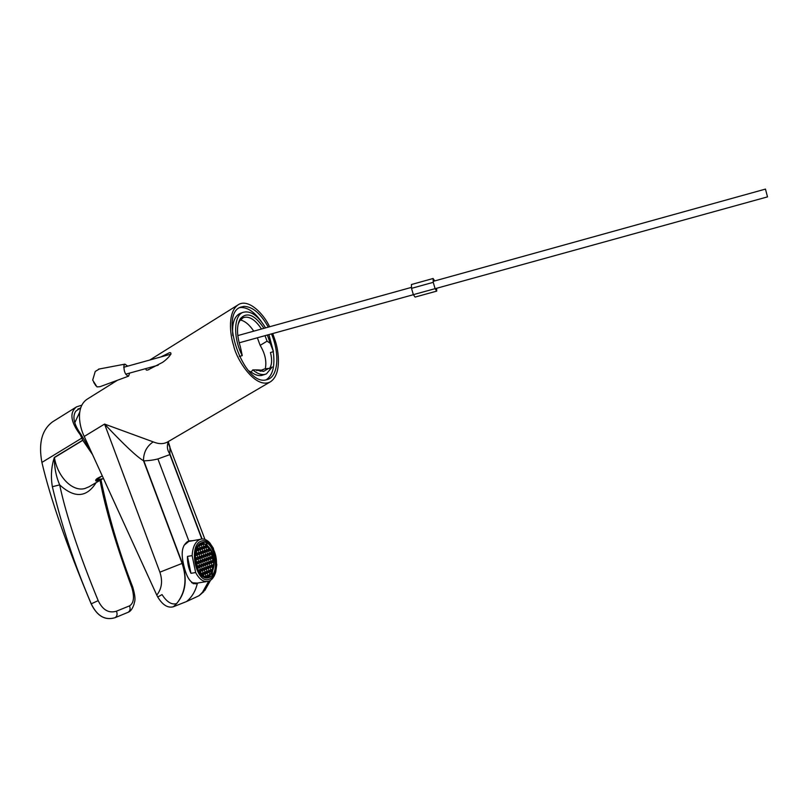 <?xml version="1.0" encoding="UTF-8"?>
<svg xmlns="http://www.w3.org/2000/svg" width="808" height="808" viewBox="0 0 808 808"><rect width="100%" height="100%" fill="white"/><g stroke="black" fill="none" stroke-linecap="round" stroke-linejoin="round"><path stroke-width="1.21" d="M269.609 326.755C263.711 313.827 248.511 298.384 238.491 304.586C227.452 311.555 229.886 334.451 233.603 345.45C236.088 358.863 255.379 389.89 270.387 381.82C281.719 374.447 278.81 351.339 275.235 340.774L272.7 333.553M117.433 380.265L87.436 399.011C75.336 406.636 79.406 426.957 84.244 436.451L156.772 595.102L157.722 597.001L162.044 594.597C166.862 602.091 171.751 605.081 176.689 603.566C185.476 592.466 187.284 579.073 182.093 563.388L143.491 460.701C136.976 456.954 123.998 444.743 104.565 424.069L153.197 441.875C158.822 444.208 163.681 444.208 167.771 441.865L270.387 381.82M195.122 583.467L193.526 583.76M268.306 327.119C260.721 313.555 252.621 306.636 244.006 306.353L240.663 307.151C218.625 314.191 243.753 386.022 266.084 379.881L268.357 379.215C278.366 375.255 279.639 353.177 271.478 333.896M261.287 321.493C254.55 312.11 247.803 307.444 241.037 307.484L239.673 307.656M256.631 370.569L257.934 369.913L252.813 369.882L251.096 372.023C254.823 374.821 258.267 375.983 261.449 375.508L265.297 374.286M252.813 369.882C256.995 373.447 260.873 374.973 264.458 374.457L266.458 373.872L272.205 366.994L270.872 368.115L264.59 368.913L259.822 370.771M257.58 370.306L263.539 371.397L268.266 368.69M257.934 369.913L261.509 370.175L264.59 368.913M160.843 356.954L169.529 352.662C174.255 352.308 165.61 360.651 162.246 362.529L148.157 369.832C146.379 370.498 145.672 370.064 146.056 368.539M198.374 582.911L196.849 583.608C190.749 584.295 186.224 577.407 183.254 562.954C180.76 551.47 182.628 544.138 188.84 540.956L190.597 541.067M196.748 583.235L195.364 583.851L196.849 583.608M188.941 540.916L192.779 540.683M199.071 595.708L203.858 591.587L199.071 595.708L186.608 601.516C191.961 597.092 195.536 591.062 197.344 583.427M157.722 597.001C162.59 605.01 167.811 608.262 173.377 606.758L186.608 601.516M240.289 319.978C244.976 320.998 249.46 324.725 253.752 331.159M257.368 337.794L260.156 345.359C265.125 353.641 266.832 361.499 265.266 368.933M260.156 345.359L267.074 341.168L265.004 335.684M261.489 329.018C255.227 319.584 249.147 315.797 243.258 317.635L239.653 320.877L238.108 324.311M267.074 341.168L270.246 343.309L267.387 335.027M263.964 328.331C254.762 314.655 246.844 311.484 240.239 318.817C236.562 325.412 236.603 334.724 240.35 346.753L242.259 355.611L239.34 356.479M240.663 313.231L239.855 313.534C234.148 316.514 231.805 323.897 232.835 335.694M270.246 343.309L273.437 351.642L268.872 334.613M265.559 327.886C257.934 315.373 250.359 310.211 242.844 312.413C233.623 315.736 233.118 338.108 242.259 355.611M273.437 351.642L270.468 352.53C272.276 359.701 271.932 365.075 269.407 368.64M270.003 368.499L272.205 366.994M266.115 379.871C272.791 375.427 275.174 366.024 273.256 351.692M251.096 372.023L248.612 370.791M187.547 541.552L188.961 541.37M188.84 540.956L157.903 458.944C153.449 460.075 148.763 460.712 143.834 460.833L182.345 563.297C188.042 581.326 185.133 595.779 173.639 606.646M203.555 543.562L203.101 542.38M201.828 539.007L169.882 454.601L157.903 458.944M204.767 590.537L210.555 580.275M209.828 575.488L209.494 577.346M208.464 581.305C206.474 587.335 203.262 592.173 198.829 595.809M168.256 441.582L169.963 447.026L169.882 454.601M143.834 460.833L143.491 460.701C143.511 452.51 146.743 446.238 153.197 441.875M202.101 538.986L170.064 454.349C167.397 450.601 166.721 446.673 168.024 442.562L168.589 441.39M204.959 539.431L167.771 441.865M91.294 451.874L81.255 434.805C73.952 424.665 72.124 416.797 75.75 411.221L80.729 407.697M101.99 479.164L96.021 481.043C94.859 479.831 96.96 478.154 102.323 475.993M74.387 421.463L75.124 421.857M91.173 603.859L91.253 603.818C97.112 616.05 105.06 620.665 115.1 617.676L128.149 612.282L115.1 617.676C105.06 620.716 97.091 616.11 91.173 603.859C66.69 545.39 50.268 498.243 41.905 462.418C38.33 443.228 41.915 429.684 52.661 421.776L75.962 407.222M128.725 612.02L128.159 612.272C130.189 610.848 130.623 608.727 129.482 605.889C133.815 603.303 134.613 597.223 131.866 587.628C115.887 544.461 105.282 508.686 100.071 480.316M96.152 482.608C86.648 497.667 74.477 498.415 59.661 484.871C66.054 515.029 78.891 553.621 98.182 600.647L91.253 603.818C74.881 565.731 61.913 526.695 52.358 486.719C50.651 476.498 51.308 466.741 54.338 457.439L54.419 457.591C57.721 477.336 72.72 492.042 84.921 488.497L89.052 486.769M54.338 457.439L82.699 440.198L92.516 454.561M82.699 440.198L80.406 434.977L81.255 434.805M98.182 600.647C102.677 609.99 108.757 613.504 116.433 611.202L129.482 605.889M80.406 434.977C70.579 421.948 69.286 412.575 76.548 406.858L81.78 405.182M81.729 438.148L41.905 462.418M82.78 440.35L54.419 457.591C54.237 467.196 55.994 476.286 59.661 484.871L52.358 486.719M128.886 611.939L128.159 612.272M101.515 476.286L96.546 479.75L103.525 478.639M79.679 412.242L74.75 422.776M201.889 542.643C213.989 537.754 221.473 573.559 209.151 577.488L208.918 577.568C196.718 582.669 189.335 545.885 201.879 542.653L201.889 542.643M201.556 541.037C187.648 544.572 196.122 585.356 209.484 579.104C212.312 577.912 214.362 575.145 215.635 570.812C217.756 560.641 215.968 551.793 210.272 544.289C207.444 541.229 204.535 540.148 201.556 541.037M200.263 539.33L200.212 539.34C195.385 541.39 192.698 546.804 192.132 555.601L195.657 572.539C199.445 579.599 203.778 582.497 208.656 581.235L208.969 581.124C212.07 579.811 214.322 576.771 215.716 572.014L216.766 564.691L213.322 548.218L209.838 542.915C206.737 539.552 203.545 538.36 200.263 539.33M188.84 541.38L184.022 545.329M191.648 582.72L197.172 583.103L206.444 581.598M195.657 572.539L190.971 573.316C188.486 568.155 187.315 562.52 187.466 556.409L192.132 555.601M194.698 583.457L192.961 583.548M186.911 541.966L188.476 541.511M187.466 556.409L190.971 573.316M213.352 564.277L213.948 564.186L213.706 566.681L212.474 571.286L208.636 576.013L205.131 576.619L202.03 575.225L198.869 571.771M204.727 577.397L205.697 577.195M206.161 577.175L205.272 577.589M195.799 551.167L198.707 545.743L201.212 544.117L202.525 544.208M202.454 543.855L203.464 544.986L204.01 543.946L207.08 545.42L208.585 546.824L207.222 547.067M207.08 545.42L207.242 547.178L208.111 547.683L208.585 546.824L209.928 548.541L211.1 550.531L210.262 550.672M195.788 551.238L196.546 551.672L197.122 550.662L195.889 550.884M212.161 569.236L213.221 569.054L212.484 568.64L211.928 569.65L212.474 571.286M206.01 550.066L207.292 549.844L206.414 549.339L205.858 550.339L207.04 552.339L207.292 549.844M211.272 565.337L212.514 565.135L211.646 564.64L211.09 565.661L212.272 567.64L212.514 565.135M210.211 570.044L211.454 569.832L210.585 569.347L210.029 570.367L211.211 572.357L211.454 569.832M199.738 569.6L201.02 569.388L200.132 568.893L199.556 569.923L199.869 571.448L200.768 571.933L201.02 569.388M203.252 546.723L204.545 546.501L203.667 545.996L203.101 546.986L204.293 548.996L204.545 546.501M203.858 559.419L205.131 559.207L204.252 558.712L203.697 559.722L204.889 561.722L205.131 559.207M211.484 556.692L212.736 556.48L211.878 555.985L211.322 556.985L212.494 558.974L212.736 556.48M197.192 557.459L198.495 557.237L197.596 556.742L197.021 557.752L197.344 559.277L198.233 559.772L198.495 557.237M199.394 548.046L200.697 547.814L199.808 547.309L199.243 548.309L199.556 549.824L200.445 550.329L200.697 547.814M209.595 557.369L210.848 557.156L209.979 556.661L209.434 557.661L210.605 559.651L210.848 557.156M208.525 562.045L209.787 561.833L208.918 561.338L208.363 562.348L209.545 564.348L209.787 561.833M203.02 555.409L204.293 555.187L203.424 554.692L202.858 555.692L204.05 557.702L204.293 555.187M206.393 571.468L207.646 571.266L206.767 570.781L206.212 571.801L206.525 573.316L207.404 573.801L207.646 571.266M201.929 560.116L203.212 559.894L202.333 559.399L201.758 560.419L202.959 562.418L203.212 559.894M206.616 562.742L207.888 562.53L207.01 562.035L206.454 563.045L207.636 565.045L207.888 562.53M198.707 545.743L199.606 546.299L200.041 544.673M207.919 549.4L209.191 549.177L208.323 548.683L207.767 549.672L208.939 551.672L209.191 549.177M196.344 553.419L197.647 553.187L196.758 552.692L196.182 553.702L196.496 555.217L197.394 555.722L197.647 553.187M205.545 567.458L206.808 567.246L205.929 566.751L205.373 567.771L205.686 569.286L206.565 569.771L206.808 567.246M202.778 564.135L204.05 563.923L203.172 563.428L202.606 564.449L203.798 566.459L204.05 563.923M201.687 568.883L202.959 568.67L202.071 568.175L201.505 569.206L201.818 570.721L202.707 571.216L202.959 568.67M201.333 547.38L202.626 547.157L201.748 546.652L201.182 547.652L202.374 549.662L202.626 547.157M195.233 558.156L196.536 557.934L195.647 557.429L195.152 558.288M209.373 566.044L210.625 565.832L209.757 565.347L209.191 566.357L210.383 568.347L210.625 565.832M196.081 562.206L197.384 561.984L196.485 561.489L195.91 562.52L196.223 564.045L197.122 564.54L197.384 561.984M199.142 556.773L200.434 556.55L199.546 556.055L198.98 557.065L199.293 558.58L200.182 559.085L200.434 556.55M202.535 572.923L203.798 572.71L202.919 572.226L202.343 573.256L203.545 575.256L203.798 572.71M199.99 560.813L201.273 560.59L200.394 560.096L199.818 561.116L200.132 562.631L201.02 563.125L201.273 560.59M205.171 546.067L206.454 545.844L205.586 545.339L205.02 546.339L206.212 548.339L206.454 545.844M210.646 552.712L211.908 552.5L211.04 552.005L210.494 552.995L211.666 554.985L211.908 552.5M204.939 554.732L206.212 554.51L205.343 554.015L204.778 555.015L205.969 557.015L206.212 554.51M208.302 570.751L209.555 570.549L208.686 570.064L208.121 571.084L209.312 573.074L209.555 570.549M198.889 565.55L200.172 565.337L199.283 564.842L198.718 565.873L199.031 567.388L199.919 567.883L200.172 565.337M201.081 556.086L202.374 555.864L201.485 555.369L200.919 556.379L201.232 557.894L202.121 558.389L202.374 555.864M205.777 558.732L207.05 558.52L206.171 558.025L205.616 559.035L206.798 561.035L207.05 558.52M207.686 558.055L208.949 557.833L208.08 557.338L207.525 558.348L208.706 560.338L208.949 557.833M202.172 551.399L203.464 551.167L202.586 550.672L202.02 551.672L203.212 553.682L203.464 551.167M203.616 568.165L204.889 567.953L204.01 567.469L203.444 568.489L203.757 570.004L204.636 570.488L204.889 567.953M198.041 561.51L199.334 561.287L198.445 560.792L197.869 561.812L198.182 563.338L199.081 563.832L199.334 561.287M196.93 566.267L198.223 566.044L197.334 565.55L197.011 567.822L198.546 567.57L198.223 566.044M210.434 561.358L211.686 561.146L210.817 560.651L210.262 561.661L211.444 563.651L211.686 561.146M209.151 574.761L210.393 574.559L209.524 574.074L209.09 575.73M200.838 564.842L202.121 564.63L201.232 564.135L200.667 565.156L200.98 566.681L201.859 567.165L202.121 564.63M212.322 560.671L213.564 560.459L212.706 559.964L212.151 560.974L213.332 562.954L213.564 560.459M198.839 571.721L199.384 571.63L199.071 570.105L198.061 570.276M207.232 575.488L208.484 575.286L207.606 574.801L207.202 576.558M200.505 544.41L201.535 545.642L201.95 543.925M207.464 566.751L208.716 566.539L207.848 566.044L207.282 567.065L208.474 569.054L208.716 566.539M200.243 552.066L201.535 551.844L200.647 551.339L200.081 552.349L201.283 554.359L201.535 551.844M209.928 548.541L209.969 550.511L211.1 550.531L213.363 557.055L213.948 564.186L212.989 564.954L213.706 566.681M206.848 554.056L208.121 553.834L207.252 553.339L206.686 554.339L207.878 556.338L208.121 553.834M198.293 552.743L199.596 552.51L198.707 552.015L198.132 553.025L199.344 555.045L199.596 552.51M204.707 563.439L205.969 563.226L205.091 562.732L204.535 563.752L205.727 565.751L205.969 563.226M195.152 556.258L196.011 555.389L195.183 555.54M204.464 572.195L205.727 571.983L204.848 571.498L204.283 572.529L204.596 574.044L205.474 574.528L205.727 571.983M204.101 550.733L205.383 550.5L204.505 550.006L203.939 551.005L205.131 553.005L205.383 550.5M205.313 576.225L206.565 576.013L205.686 575.538L205.131 576.619M197.445 548.713L198.758 548.481L197.869 547.976L197.293 548.975L198.495 551.005L198.758 548.481M208.757 553.389L210.019 553.167L209.151 552.672L208.595 553.672L209.777 555.662L210.019 553.167M202.182 574.953L201.859 573.438L200.97 572.953L200.485 573.842M195.193 559.075L196.273 560.469L196.536 557.934M197.132 568.145L197.97 568.6L198.546 567.57M199.071 570.105L197.95 570.034M206.697 576.649L206.565 576.013M207.131 576.255L208.636 576.013L208.484 575.286M209.121 574.821L210.393 574.559M197.122 550.662L196.576 549.016M196.011 555.389L195.354 553.682M206.121 551.591L207.595 551.339M211.353 566.873L212.827 566.63M210.282 571.579L211.767 571.337M199.818 571.155L201.333 570.903M203.374 548.258L204.858 547.996M203.949 560.964L205.444 560.712M211.575 558.217L213.049 557.964M197.283 559.015L198.808 558.752M199.505 549.591L201.01 549.329M209.686 558.904L211.161 558.651M208.616 563.58L210.1 563.327M203.111 556.954L204.616 556.692M206.464 573.024L207.959 572.771M202.02 561.661L203.525 561.409M206.707 564.277L208.201 564.024M200.172 545.299L198.94 545.521M208.03 550.935L209.494 550.672M196.445 554.975L197.96 554.712M205.626 569.004L207.121 568.751M202.858 565.691L204.363 565.438M201.758 570.438L203.273 570.185M201.444 548.925L202.939 548.662M195.324 559.712L196.849 559.449M209.454 567.58L210.939 567.327M196.172 563.772L197.697 563.509M199.243 558.328L200.748 558.065M202.596 574.478L204.111 574.225M200.081 562.358L201.596 562.105M205.282 547.602L206.767 547.339M210.747 554.248L212.221 553.985M205.04 556.268L206.525 556.015M204.02 543.996L202.535 544.259M208.373 572.296L209.868 572.054M198.97 567.115L200.495 566.852M201.182 557.641L202.687 557.379M205.868 560.277L207.363 560.025M207.787 559.59L209.262 559.328M202.283 552.935L203.778 552.672M203.697 569.721L205.202 569.468M198.132 563.065L199.647 562.802M210.514 562.883L211.989 562.641M200.919 566.398L202.434 566.145M212.413 562.196L213.878 561.944M202.101 544.643L200.606 544.915M207.545 568.287L209.03 568.044M200.344 553.611L201.849 553.349M206.949 555.591L208.434 555.338M198.404 554.288L199.909 554.025M204.788 564.984L206.282 564.731M204.535 573.751L206.04 573.498M204.202 552.268L205.697 552.005M197.566 550.258L199.071 549.995M208.858 554.914L210.333 554.662M201.859 573.438L200.586 573.65M129.674 373.064L128.573 376.154C125.381 375.104 123.826 371.569 123.917 365.549L124.917 364.135L127.715 366.155M99.374 368.973L95.253 371.448L92.678 380.093L96.98 386.891L100.01 386.689L128.442 376.205M436.603 288.284L436.724 291.112L435.078 288.658L433.26 282.325L411.514 288.355L411.444 284.517L433.098 278.497L434.704 280.931M433.26 282.325L433.098 278.497M435.078 288.658L413.353 294.657L411.514 288.355M436.724 291.112L415.09 297.081L413.353 294.657M765.459 189.102L767.509 196.879L435.108 288.698M183.254 562.954L159.893 572.175C162.842 581.144 161.802 588.79 156.772 595.102M173.377 606.758L176.689 603.566M210.09 575.245L209.737 577.225M208.696 581.225L202.313 592.597M84.244 436.451L104.565 424.069L159.893 572.175M203.374 542.35L203.848 543.622M132.866 587.477L131.866 587.628M115.1 617.676C117.16 616.251 117.594 614.1 116.433 611.202M212.383 571.488L207.656 576.831L203.414 576.73M198.667 544.966L200.768 543.744C203.495 542.936 206.131 543.996 208.686 546.935M262.297 370.014L263.256 369.68M148.945 369.609L148.157 369.832M239.653 320.877L240.239 318.817M258.57 370.064L260.408 371.286M239.855 313.534L242.844 312.413M266.953 379.699L268.357 379.215M212.544 571.408L211.908 575.518M149.823 360.014L237.875 304.98M206.272 542.895L207.191 545.309M77.82 409.141L78.487 408.707M102.111 479.124L88.84 486.901M100.97 479.79C108.545 516.332 119.16 552.187 132.825 587.365C136.724 601.213 134.138 601.617 134.057 604.142C132.633 608.343 130.906 610.939 128.886 611.929L128.886 611.929M95.647 480.215L96.021 481.043M188.789 541.4L200.212 539.34M207.09 577.871L208.918 577.568M210.272 544.289L209.838 542.915M215.635 570.812L215.716 572.014M199.667 543.946L200.748 543.754C202.343 541.612 211.908 546.198 213.423 557.025C216.453 567.812 209.383 578.104 207.434 576.912M207.181 576.498L207.717 576.407M124.917 364.135L98.586 369.125M95.92 385.83L93.708 382.336M413.373 294.698L239.168 342.814M158.196 365.186L125.705 374.165M411.504 287.365L237.784 335.593M170.983 354.136L123.735 367.256M433.219 281.336L765.489 189.092"/></g></svg>
